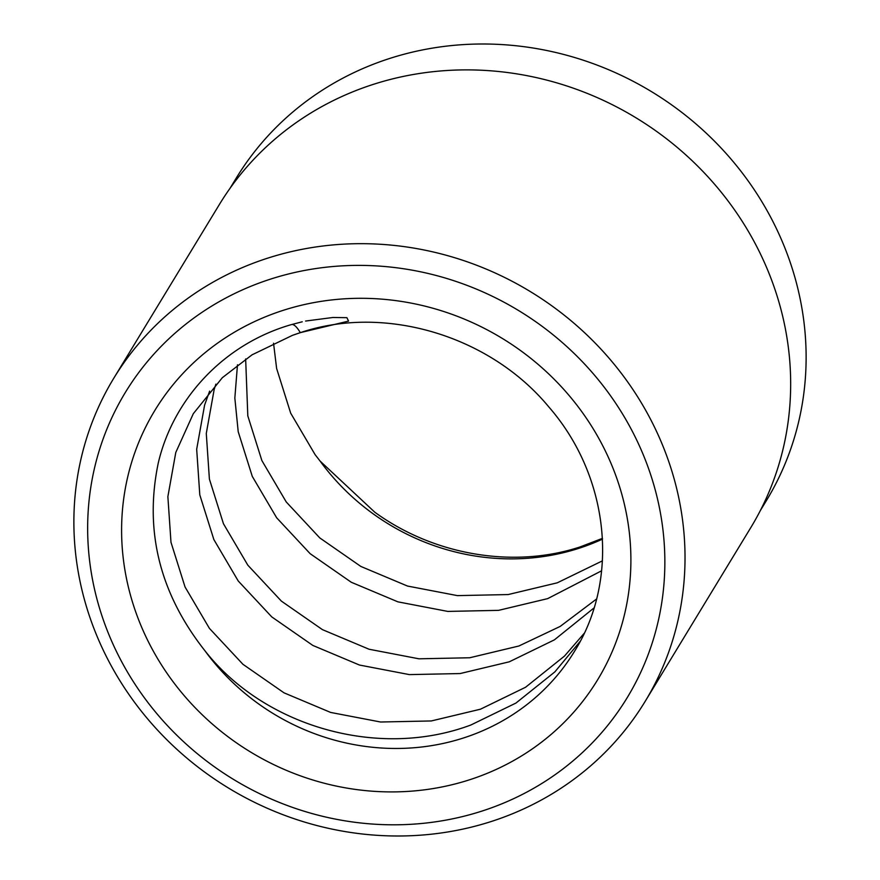 <?xml version="1.0" encoding="UTF-8"?>
<svg xmlns="http://www.w3.org/2000/svg" width="880" height="880" viewBox="0 0 880 880"><rect width="100%" height="100%" fill="white"/><g stroke="black" fill="none" stroke-linecap="round" stroke-linejoin="round"><path stroke-width="1.32" d="M230.01 188.342L236.093 178.343A310.277 289.861 31.3 0 1 390.423 58.223A310.277 289.861 31.3 0 1 731.83 160.028A310.277 289.861 31.3 0 1 766.359 500.676L760.276 510.675M273.537 343.211L276.628 368.489L290.686 413.171L315.062 454.586L320.111 461.098L374.77 512.193C434.159 555.423 513.898 568.656 579.942 546.986L602.448 538.362M271.37 278.85A293.689 274.362 -148.7 0 0 107.382 630.839A293.689 274.362 -148.7 0 0 481.129 811.349A293.689 274.362 -148.7 0 0 645.128 459.371A293.689 274.362 -148.7 0 0 271.37 278.85M490.501 821.744A310.97 290.51 31.3 0 1 148.335 719.719A310.97 290.51 31.3 0 1 113.729 378.312A310.97 290.51 31.3 0 1 268.4 257.928A310.97 290.51 31.3 0 1 610.566 359.953A310.97 290.51 31.3 0 1 645.172 701.36A310.97 290.51 31.3 0 1 490.501 821.744M302.247 321.783L290.939 324.742C223.674 344.223 173.239 398.904 158.279 462.968C144.144 530.717 159.676 593.285 204.875 650.683C263.967 726.352 378.169 759.715 470.855 725.01L515.966 703.054L554.873 671.88L580.162 641.377M245.652 358.952L247.808 415.877L261.877 460.57L286.253 501.974L319.781 537.911L360.855 566.445L407.484 586.047L457.391 595.617L508.156 594.561L557.293 582.813L602.437 560.846M215.897 384.142L214.203 389.29L206.283 433.455L209.396 479.072L223.465 523.765L247.83 565.18L281.369 601.106L322.443 629.64L369.072 649.242L418.979 658.812L469.744 657.756L518.87 646.008L560.164 626.428L596.53 599.027M237.479 364.804L234.839 398.09L238.205 431.684L252.274 476.377L276.65 517.781L310.178 553.707L351.252 582.241L397.881 601.843L447.788 611.413L498.553 610.357L547.69 598.62L601.623 570.79M204.875 650.683A224.587 209.814 -148.7 0 0 462.858 738.177A224.587 209.814 -148.7 0 0 574.563 651.222C619.74 579.469 609.763 476.839 548.823 406.934C489.753 335.434 384.527 304.315 300.608 332.563L292.457 335.346L252.021 354.838L222.332 377.696L193.314 413.677L175.78 452.485L167.871 496.65L170.984 542.278L185.042 586.971L209.418 628.375L242.946 664.301L284.02 692.835L330.649 712.437L380.567 722.007L431.321 720.951L480.458 709.203L525.569 687.258L564.476 656.084L584.177 633.347M209.616 391.138L204.6 405.097L196.68 449.251L199.793 494.879L213.862 539.572L238.227 580.976L271.766 616.902L312.84 645.436L359.458 665.038L409.376 674.608L460.141 673.552L509.267 661.815L554.389 639.859L594.011 607.948M113.729 378.312L219.362 204.523A310.97 290.51 31.3 0 1 374.044 84.139A310.97 290.51 31.3 0 1 716.21 186.164A310.97 290.51 31.3 0 1 750.816 527.571L645.172 701.36M292.457 335.346L300.3 332.64L348.546 321.101L346.896 317.669L332.849 317.493L305.591 321.046M602.492 539.11A224.587 209.814 31.3 0 1 578.094 548.581A224.587 209.814 31.3 0 1 320.111 461.098M468.787 780.032A259.138 242.088 31.3 0 1 139.007 620.752A259.138 242.088 31.3 0 1 283.712 310.178A259.138 242.088 31.3 0 1 613.492 469.458A259.138 242.088 31.3 0 1 468.787 780.032M291.962 324.445A28.072 7.777 -107.7 0 1 300.3 332.64"/></g></svg>
